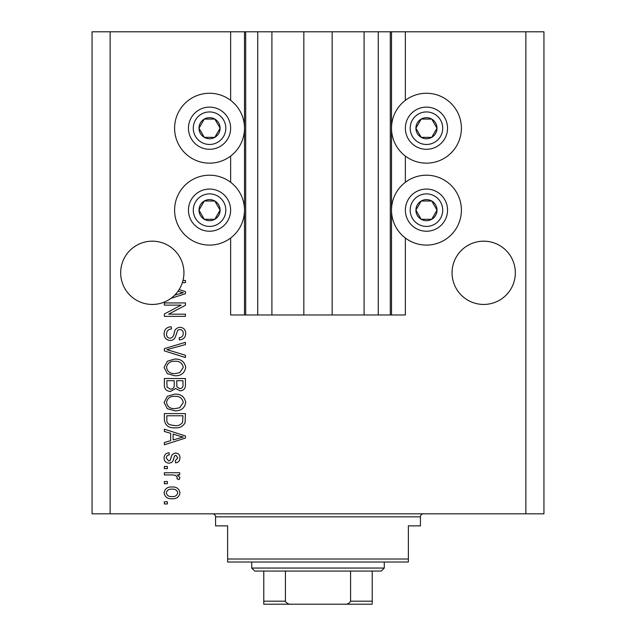 <?xml version="1.0" encoding="UTF-8"?>
<svg xmlns="http://www.w3.org/2000/svg" width="636" height="636" viewBox="0 0 636 636"><rect width="100%" height="100%" fill="white"/><g stroke="black" fill="none" stroke-linecap="round" stroke-linejoin="round"><path stroke-width="0.95" d="M271.906 31.8L271.906 314.987L303.841 314.987L303.841 31.8L230.637 31.8L230.637 100.337M230.637 156.074L230.637 182.278M230.637 238.015L230.637 314.987L245.695 314.987L245.695 31.8M257.747 31.8L257.747 314.987L245.695 314.987M271.906 314.987L257.747 314.987M303.841 314.987L332.159 314.987L332.159 31.8L303.841 31.8M378.253 31.8L378.253 314.987L390.305 314.987L390.305 31.8L364.094 31.8L364.094 314.987L332.159 314.987M364.094 31.8L332.159 31.8M378.253 314.987L364.094 314.987M390.305 31.8L391.506 31.8L391.506 314.987L390.305 314.987M405.363 238.015L405.363 314.987L391.506 314.987M525.869 31.8L525.869 513.824L543.947 513.824L543.947 31.8L405.363 31.8L405.363 100.337M405.363 156.074L405.363 182.278M405.363 31.8L391.506 31.8M515.327 272.812A31.633 31.633 0 0 0 483.694 241.179A31.633 31.633 0 0 0 452.061 272.812A31.633 31.633 0 0 0 483.694 304.445A31.633 31.633 0 0 0 515.327 272.812M183.939 272.812A31.633 31.633 0 0 0 152.306 241.179A31.633 31.633 0 0 0 137.972 301.011A31.633 31.633 0 0 0 174.709 295.144L183.248 292.663L177.993 291.28A31.633 31.633 0 0 0 182.365 282.67A31.633 31.633 148.7 0 0 182.993 280.476A31.633 31.633 0 0 0 183.939 272.812M426.454 93.261A34.948 34.948 0 0 0 391.506 128.202A34.948 34.948 0 0 0 426.454 163.15A34.948 34.948 0 0 0 461.402 128.202A34.948 34.948 0 0 0 426.454 93.261M426.454 175.202A34.948 34.948 0 0 1 461.402 210.15A34.948 34.948 0 0 1 426.454 245.091A34.948 34.948 0 0 1 391.506 210.15A34.948 34.948 0 0 1 426.454 175.202M209.546 163.15A34.948 34.948 0 0 1 174.598 128.202A34.948 34.948 0 0 1 209.546 93.261A34.948 34.948 0 0 1 244.494 128.202A34.948 34.948 0 0 1 209.546 163.15M209.546 245.091A34.948 34.948 0 0 0 244.494 210.15A34.948 34.948 0 0 0 209.546 175.202A34.948 34.948 0 0 0 174.598 210.15A34.948 34.948 0 0 0 209.546 245.091M179.129 289.579L185.442 291.598L185.442 293.729L170.949 298.364M182.993 280.476L185.442 280.476L185.442 282.67L182.365 282.67M181.141 305.129L164.358 305.129L164.358 302.935L185.442 302.935L185.442 305.272L168.635 314.168L185.442 314.168L185.442 316.354L164.358 316.354L164.358 314.009L181.141 305.129M170.225 340.459C166.242 340.069 164.199 337.851 164.08 333.813C164.358 329.376 166.735 327.031 171.203 326.761L171.474 328.955C168.389 329.233 166.743 330.919 166.545 334.003C166.521 336.539 167.729 337.962 170.162 338.265C172.61 337.613 173.938 335.856 174.145 333.002C174.701 329.567 176.633 327.675 179.94 327.309C183.653 327.627 185.577 329.671 185.72 333.431C185.521 337.438 183.422 339.6 179.416 339.91L179.145 337.716C181.785 337.525 183.152 336.118 183.255 333.502C183.295 331.125 182.166 329.79 179.893 329.504L177.746 330.195L175.258 337.207C174.264 339.346 172.587 340.435 170.225 340.459M185.442 357.527L164.358 350.881L164.358 348.615L185.442 342.311L185.442 344.569L166.823 349.633L185.442 355.246L185.442 357.527M164.08 367.433L167.387 361.216L174.622 359.078C180.894 358.831 184.591 361.614 185.72 367.449C184.623 373.165 181.014 375.948 174.876 375.789L167.308 373.642L164.08 367.433M164.08 402.493L167.387 396.276L174.622 394.137C180.894 393.883 184.591 396.673 185.72 402.501C184.623 408.225 181.014 410.999 174.876 410.84L167.308 408.694L164.08 402.493M170.655 433.315L164.358 431.478L164.358 429.197L185.442 435.93L185.442 438.061L164.358 444.803L164.358 442.529L170.655 440.684L170.655 433.315M167.371 503.958L164.358 503.958L164.358 501.772L167.371 501.772L167.371 503.958M525.869 513.824L92.053 513.824L92.053 31.8L110.131 31.8L110.131 513.824M230.637 31.8L110.131 31.8M172.181 498.759C167.61 499.045 164.915 497.082 164.08 492.868C164.891 488.718 167.538 486.755 172.022 486.985C176.522 486.747 179.169 488.702 179.964 492.868C179.185 496.978 176.593 498.942 172.181 498.759M167.371 483.694L164.358 483.694L164.358 481.508L167.371 481.508L167.371 483.694M172.308 474.933L164.358 474.933L164.358 472.739L179.694 472.739L179.694 474.933L177.245 474.933L179.964 477.517L179.145 479.584L176.951 478.765L177.229 477.278L175.441 475.323L172.308 474.933M167.371 468.629L164.358 468.629L164.358 466.442L167.371 466.442L167.371 468.629M169.025 463.151C165.845 462.913 164.199 461.187 164.08 457.976C164.239 454.883 165.885 453.142 169.009 452.745L169.287 454.939C167.363 455.153 166.362 456.219 166.274 458.119L168.651 460.965L170.043 460.464L170.893 458.397C171.267 455.344 172.833 453.555 175.592 453.023C178.47 453.309 179.924 454.931 179.964 457.88C179.916 460.806 178.454 462.475 175.584 462.881L175.313 460.687L177.778 457.96L175.902 455.209L174.63 455.909L173.747 458.365C173.382 461.315 171.807 462.913 169.025 463.151M175.019 427.821C168.771 428.203 165.217 425.532 164.358 419.8L164.358 413.583L185.442 413.583L185.052 422.884C182.85 426.518 179.503 428.171 175.019 427.821M170.551 391.402C166.449 391.22 164.39 389.097 164.358 385.019L164.358 378.523L185.442 378.523L185.442 385.066C185.426 388.604 183.653 390.536 180.139 390.854L175.719 388.501L170.551 391.402M177.778 492.813C176.991 490.125 175.075 488.917 172.03 489.171C168.938 488.909 167.014 490.165 166.274 492.924C167.069 495.611 168.993 496.827 172.03 496.565C175.123 496.819 177.039 495.571 177.778 492.813M179.257 436.018L173.119 434.03L173.119 439.961L183.248 436.996L179.257 436.018M182.977 415.777L166.823 415.777L166.823 419.537C166.632 422.05 167.658 423.799 169.892 424.792L175.043 425.635C178.231 425.929 180.735 424.872 182.564 422.455L182.977 415.777M183.255 402.524C182.341 398.057 179.455 395.99 174.59 396.331C170.05 396.188 167.371 398.239 166.545 402.477C167.427 406.833 170.225 408.892 174.94 408.654L179.71 407.74L183.255 402.524M182.977 380.718L176.681 380.718L176.88 386.744L179.797 388.66C182.254 388.373 183.311 386.919 182.977 384.303L182.977 380.718M174.216 380.718L166.823 380.718L167.085 387.189L170.528 389.208C173.167 388.97 174.399 387.491 174.216 384.756L174.216 380.718M183.255 367.465C182.341 362.997 179.455 360.93 174.59 361.272C170.05 361.137 167.371 363.18 166.545 367.417C167.427 371.774 170.225 373.841 174.94 373.594L179.71 372.68L183.255 367.465M174.709 295.144A31.633 31.633 0 0 0 177.993 291.28M218.681 133.473A10.542 10.542 0 0 0 204.275 119.075A10.542 10.542 0 0 0 204.275 137.336A10.542 10.542 0 0 0 218.681 133.473M217.456 132.773L220.088 128.202L214.817 119.075L204.275 119.075L199.004 128.202L204.275 137.336L214.817 137.336L217.456 132.773M191.285 117.66A21.091 21.091 0 0 1 220.088 109.941A21.091 21.091 0 0 1 227.807 138.751A21.091 21.091 0 0 1 199.004 146.471A21.091 21.091 0 0 1 191.285 117.66A21.091 21.091 0 0 0 199.004 146.471A21.091 21.091 0 0 0 227.807 138.751M220.088 128.202L214.817 119.075L204.275 119.075L199.004 128.202L204.275 137.336L214.817 137.336L220.088 128.202M435.588 133.473A10.542 10.542 0 0 0 421.183 119.075A10.542 10.542 0 0 0 421.183 137.336A10.542 10.542 0 0 0 435.588 133.473M434.364 132.773L436.996 128.202L431.725 119.075L421.183 119.075L415.912 128.202L421.183 137.336L431.725 137.336L434.364 132.773M408.193 117.66A21.091 21.091 0 0 1 436.996 109.941A21.091 21.091 0 0 1 444.715 138.751A21.091 21.091 0 0 1 415.912 146.471A21.091 21.091 0 0 1 408.193 117.66A21.091 21.091 0 0 0 415.912 146.471A21.091 21.091 0 0 0 444.715 138.751M436.996 128.202L431.725 119.075L421.183 119.075L415.912 128.202L421.183 137.336L431.725 137.336L436.996 128.202M435.588 215.421A10.542 10.542 0 0 0 421.183 201.016A10.542 10.542 0 0 0 421.183 219.277A10.542 10.542 0 0 0 435.588 215.421M434.364 214.714L436.996 210.15L431.725 201.016L421.183 201.016L415.912 210.15L421.183 219.277L431.725 219.277L434.364 214.714M408.193 199.601A21.091 21.091 0 0 1 436.996 191.881A21.091 21.091 0 0 1 444.715 220.692A21.091 21.091 0 0 1 415.912 228.411A21.091 21.091 0 0 1 408.193 199.601A21.091 21.091 0 0 0 415.912 228.411A21.091 21.091 0 0 0 444.715 220.692M436.996 210.15L431.725 201.016L421.183 201.016L415.912 210.15L421.183 219.277L431.725 219.277L436.996 210.15M218.681 215.421A10.542 10.542 0 0 0 204.275 201.016A10.542 10.542 0 0 0 204.275 219.277A10.542 10.542 0 0 0 218.681 215.421M217.456 214.714L220.088 210.15L214.817 201.016L204.275 201.016L199.004 210.15L204.275 219.277L214.817 219.277L217.456 214.714M191.285 199.601A21.091 21.091 0 0 1 220.088 191.881A21.091 21.091 0 0 1 227.807 220.692A21.091 21.091 0 0 1 199.004 228.411A21.091 21.091 0 0 1 191.285 199.601A21.091 21.091 0 0 0 199.004 228.411A21.091 21.091 0 0 0 227.807 220.692M220.088 210.15L214.817 201.016L204.275 201.016L199.004 210.15L204.275 219.277L214.817 219.277L220.088 210.15M212.559 513.824A3.013 3.013 0 0 1 215.572 516.837L215.572 525.869L227.624 525.869L227.624 559.012L408.376 559.012L408.376 525.869L420.428 525.869L420.428 516.837L215.572 516.837M423.441 513.824A3.013 3.013 0 0 0 420.428 516.837M408.376 559.012L408.376 562.025L227.624 562.025L227.624 559.012M351.438 604.2L284.562 604.2L351.438 604.2M384.279 568.051L381.266 571.064L254.734 571.064L251.721 568.051L384.279 568.051L384.279 562.025M251.721 568.051L251.721 562.025M372.227 571.064L372.227 603.262M372.227 604.2L263.773 604.2L263.773 601.187L285.413 601.187C286.693 603.5 288.808 604.502 291.733 604.2M344.267 604.2C347.177 604.51 349.283 603.508 350.587 601.187L372.227 601.187M350.587 571.064L350.587 601.187M285.413 571.064L285.413 601.187M263.773 602.022L263.773 604.2M263.773 571.064L263.773 601.187M244.494 31.8L244.494 314.987M223.634 136.335A16.266 16.266 0 0 0 217.679 114.114A16.266 16.266 0 0 0 195.459 120.069A16.266 16.266 0 0 0 201.413 142.289A16.266 16.266 0 0 0 223.634 136.335M440.541 136.335A16.266 16.266 0 0 0 434.587 114.114A16.266 16.266 0 0 0 412.367 120.069A16.266 16.266 0 0 0 418.321 142.289A16.266 16.266 0 0 0 440.541 136.335M440.541 218.283A16.266 16.266 0 0 0 434.587 196.063A16.266 16.266 0 0 0 412.367 202.017A16.266 16.266 0 0 0 418.321 224.238A16.266 16.266 0 0 0 440.541 218.283M223.634 218.283A16.266 16.266 0 0 0 217.679 196.063A16.266 16.266 0 0 0 195.459 202.017A16.266 16.266 0 0 0 201.413 224.238A16.266 16.266 0 0 0 223.634 218.283"/></g></svg>
